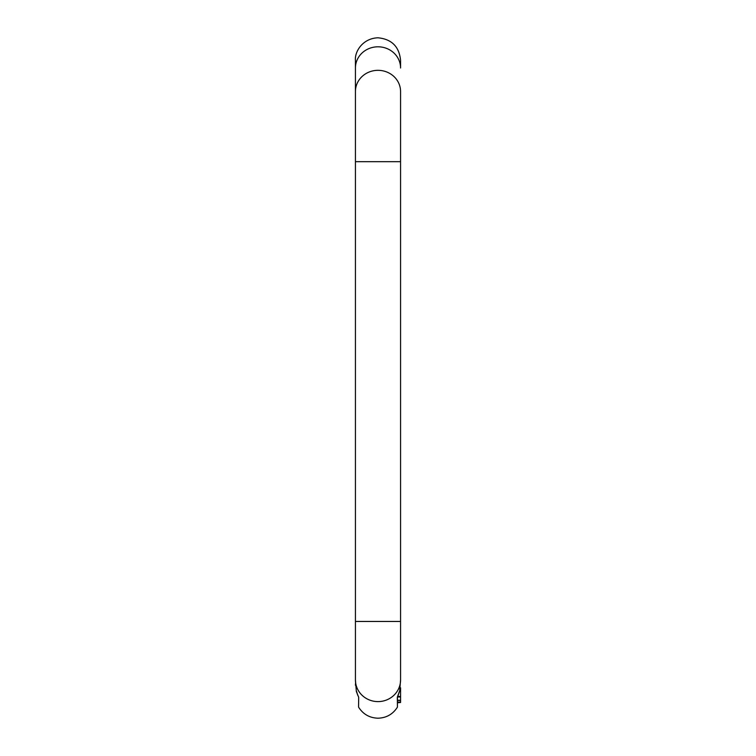 <?xml version="1.0" encoding="UTF-8"?>
<svg xmlns="http://www.w3.org/2000/svg" width="756" height="756" viewBox="0 0 756 756"><rect width="100%" height="100%" fill="white"/><g stroke="black" fill="none" stroke-linecap="round" stroke-linejoin="round"><path stroke-width="1.13" d="M397.439 700.236L400.567 700.273L400.567 702.097L397.439 702.097L400.567 702.494L397.439 702.759L397.439 706.851L397.439 696.985L397.439 700.236L400.567 700.273M397.439 696.956L400.567 697.004L400.567 700.236M397.439 696.862L399.404 691.457M356.596 691.457L357.683 695.133M358.571 696.975A0.869 0.85 180 0 0 358.684 697.297L356.35 691.485L358.684 697.297L358.561 706.851M400.567 687.78L400.567 696.456L397.684 696.456M400.567 696.456L400.567 697.004M399.65 691.475L400.567 679.899A22.567 21.707 180 0 1 378 701.606A22.567 21.707 180 0 1 355.433 679.899L356.35 691.475M397.439 690.918A22.567 21.707 0 0 1 378 701.606A22.567 21.707 0 0 1 358.561 690.918M397.429 696.975A0.869 0.85 -0 0 1 397.316 697.297L397.439 706.851M355.433 685.267L355.603 682.573M378 161.671L355.433 161.671L355.433 60.367C354.583 51.701 362.653 38.291 378 37.8C391.702 39.132 399.225 46.655 400.567 60.367L400.567 68.002A22.567 21.206 180 0 0 378 46.806A22.567 21.206 180 0 0 355.433 68.002L355.433 91.533A22.567 21.206 180 0 1 378 70.327A22.567 21.206 180 0 1 400.567 91.533L400.567 161.671L378 161.671M400.567 161.671L400.567 679.899L400.567 621.46L355.433 621.46L355.433 161.671M400.567 700.481L397.439 700.481M358.684 707.304C363.22 714.307 369.656 717.935 378 718.2C386.344 717.935 392.78 714.307 397.316 707.304M355.433 679.899L355.433 621.46M400.066 689.869L397.854 696.115"/></g></svg>
